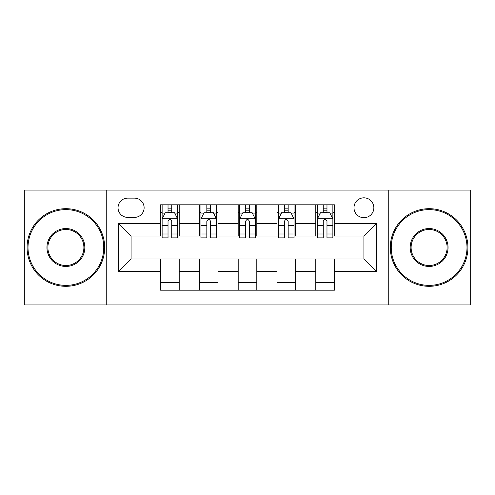 <?xml version="1.0" encoding="UTF-8"?>
<svg xmlns="http://www.w3.org/2000/svg" width="495" height="495" viewBox="0 0 495 495"><rect width="100%" height="100%" fill="white"/><g stroke="black" fill="none" stroke-linecap="round" stroke-linejoin="round"><path stroke-width="0.74" d="M363.918 197.827A9.937 9.937 0 0 0 353.987 207.764A9.937 9.937 0 0 0 363.918 217.695A9.937 9.937 0 0 0 373.855 207.764A9.937 9.937 0 0 0 363.918 197.827M388.754 304.932L470.25 304.932L470.25 190.068L388.754 190.068L388.754 304.932L106.246 304.932L106.246 190.068L24.75 190.068L24.75 304.932L106.246 304.932M127.667 217.385L134.498 217.385A9.622 9.622 0 0 0 144.119 207.764A9.622 9.622 0 0 0 134.498 198.136L127.667 198.136A9.622 9.622 0 0 0 118.039 207.764A9.622 9.622 0 0 0 127.667 217.385M388.754 190.068L106.246 190.068M160.572 271.402L118.664 271.402L118.664 223.598L160.572 223.598L160.572 236.016L131.082 236.016L131.082 258.984L160.572 258.984L160.572 290.188L334.428 290.188L334.428 258.984L363.918 258.984L363.918 236.016L334.428 236.016L334.428 223.598L376.336 223.598L376.336 271.402L334.428 271.402M334.428 223.598L334.428 204.812L160.572 204.812L160.572 223.598M315.798 204.812L315.798 236.016L317.351 236.016M323.254 236.016L326.978 236.016M332.875 236.016L334.428 236.016M315.798 236.016L294.067 236.016M276.996 204.812L276.996 236.016L278.543 236.016M284.446 236.016L288.17 236.016M276.996 236.016L255.259 236.016M238.188 204.812L238.188 236.016L239.741 236.016M245.638 236.016L249.362 236.016M238.188 236.016L216.457 236.016M199.38 204.812L199.38 236.016L200.933 236.016M206.83 236.016L210.554 236.016M199.38 236.016L177.649 236.016M160.572 236.016L162.125 236.016M168.022 236.016L171.746 236.016M160.572 258.984L179.202 258.984L179.202 290.188M334.428 258.984L179.202 258.984M179.202 204.812L179.202 236.016M160.572 212.572L162.125 212.572M168.022 212.572L171.746 212.572M177.649 212.572L179.202 212.572M160.572 282.428L179.202 282.428M199.38 258.984L199.38 290.188M218.004 204.812L218.004 236.016M199.38 212.572L200.933 212.572M206.83 212.572L210.554 212.572M216.457 212.572L218.004 212.572M218.004 258.984L218.004 290.188M199.38 282.428L218.004 282.428M238.188 258.984L238.188 290.188M256.812 258.984L256.812 290.188M238.188 282.428L256.812 282.428M256.812 204.812L256.812 236.016M238.188 212.572L239.741 212.572M245.638 212.572L249.362 212.572M255.259 212.572L256.812 212.572M276.996 258.984L276.996 290.188M295.62 258.984L295.62 290.188M276.996 282.428L295.62 282.428M295.62 204.812L295.62 236.016M276.996 212.572L278.543 212.572M284.446 212.572L288.17 212.572M294.067 212.572L295.62 212.572M315.798 258.984L315.798 290.188M315.798 282.428L334.428 282.428M315.798 212.572L317.351 212.572M323.254 212.572L326.978 212.572M332.875 212.572L334.428 212.572M131.082 236.016L118.664 223.598M131.082 258.984L118.664 271.402M376.336 223.598L363.918 236.016M376.336 271.402L363.918 258.984M171.746 208.847L168.022 208.847M177.649 233.987L171.746 233.987L171.746 237.878L177.649 237.878L177.649 218.939L174.543 212.726L165.231 212.726L162.125 218.939L162.125 237.878L168.022 237.878L168.022 233.987L162.125 233.987M162.125 218.939L162.125 204.812M177.649 218.939L177.649 204.812M168.022 212.726L168.022 204.812M171.746 204.812L171.746 212.726M171.746 233.987L171.746 221.265C170.509 218.877 169.265 218.877 168.022 221.265L168.022 233.987M210.554 208.847L206.83 208.847M216.457 233.987L210.554 233.987L210.554 237.878L216.457 237.878L216.457 218.939L213.351 212.726L204.039 212.726L200.933 218.939L200.933 237.878L206.83 237.878L206.83 233.987L200.933 233.987M200.933 218.939L200.933 204.812M216.457 218.939L216.457 204.812M206.83 212.726L206.83 204.812M210.554 204.812L210.554 212.726M210.554 233.987L210.554 221.265C209.317 218.877 208.073 218.877 206.83 221.265L206.83 233.987M249.362 208.847L245.638 208.847M255.259 233.987L249.362 233.987L249.362 237.878L255.259 237.878L255.259 218.939L252.159 212.726L242.841 212.726L239.741 218.939L239.741 237.878L245.638 237.878L245.638 233.987L239.741 233.987M239.741 218.939L239.741 204.812M255.259 218.939L255.259 204.812M245.638 212.726L245.638 204.812M249.362 204.812L249.362 212.726M249.362 233.987L249.362 221.265C248.125 218.877 246.881 218.877 245.638 221.265L245.638 233.987M288.17 208.847L284.446 208.847M294.067 233.987L288.17 233.987L288.17 237.878L294.067 237.878L294.067 218.939L290.961 212.726L281.649 212.726L278.543 218.939L278.543 237.878L284.446 237.878L284.446 233.987L278.543 233.987M278.543 218.939L278.543 204.812M294.067 218.939L294.067 204.812M284.446 212.726L284.446 204.812M288.17 204.812L288.17 212.726M288.17 233.987L288.17 221.265C286.927 218.877 285.689 218.877 284.446 221.265L284.446 233.987M326.978 208.847L323.254 208.847M332.875 233.987L326.978 233.987L326.978 237.878L332.875 237.878L332.875 218.939L329.769 212.726L320.457 212.726L317.351 218.939L317.351 237.878L323.254 237.878L323.254 233.987L317.351 233.987M317.351 218.939L317.351 204.812M332.875 218.939L332.875 204.812M323.254 212.726L323.254 204.812M326.978 204.812L326.978 212.726M326.978 233.987L326.978 221.265C325.735 218.877 324.491 218.877 323.254 221.265L323.254 233.987M65.885 209.626A37.874 37.874 0 0 0 28.011 247.5A37.874 37.874 0 0 0 65.885 285.374A37.874 37.874 0 0 0 103.758 247.5A37.874 37.874 0 0 0 65.885 209.626M65.885 286.308A38.808 38.808 0 0 1 27.076 247.5A38.808 38.808 0 0 1 65.885 208.692A38.808 38.808 0 0 1 104.692 247.5A38.808 38.808 0 0 1 65.885 286.308M65.885 228.56A18.94 18.94 0 0 1 84.824 247.5A18.94 18.94 0 0 1 65.885 266.44A18.94 18.94 0 0 1 46.945 247.5A18.94 18.94 0 0 1 65.885 228.56M65.885 265.506A18.006 18.006 0 0 0 83.89 247.5A18.006 18.006 0 0 0 65.885 229.494A18.006 18.006 0 0 0 47.879 247.5A18.006 18.006 0 0 0 65.885 265.506M429.115 209.626A37.874 37.874 0 0 0 391.242 247.5A37.874 37.874 0 0 0 429.115 285.374A37.874 37.874 0 0 0 466.989 247.5A37.874 37.874 0 0 0 429.115 209.626M429.115 286.308A38.808 38.808 0 0 1 390.308 247.5A38.808 38.808 0 0 1 429.115 208.692A38.808 38.808 0 0 1 467.924 247.5A38.808 38.808 0 0 1 429.115 286.308M429.115 228.56A18.94 18.94 0 0 1 448.055 247.5A18.94 18.94 0 0 1 429.115 266.44A18.94 18.94 0 0 1 410.176 247.5A18.94 18.94 0 0 1 429.115 228.56M429.115 265.506A18.006 18.006 0 0 0 447.121 247.5A18.006 18.006 0 0 0 429.115 229.494A18.006 18.006 0 0 0 411.11 247.5A18.006 18.006 0 0 0 429.115 265.506M199.38 271.402L179.202 271.402M199.38 223.598L179.202 223.598M238.188 223.598L218.004 223.598M238.188 271.402L218.004 271.402M276.996 223.598L256.812 223.598M276.996 271.402L256.812 271.402M315.798 223.598L295.62 223.598M315.798 271.402L295.62 271.402M177.569 218.784L162.205 218.784M162.125 213.104L165.045 213.104M174.729 213.104L177.649 213.104M168.022 225.664L162.125 225.664M177.649 225.664L171.746 225.664M171.746 210.827L168.022 210.827M216.377 218.784L201.007 218.784M200.933 213.104L203.853 213.104M213.537 213.104L216.457 213.104M206.83 225.664L200.933 225.664M216.457 225.664L210.554 225.664M210.554 210.827L206.83 210.827M255.185 218.784L239.815 218.784M239.741 213.104L242.655 213.104M252.345 213.104L255.259 213.104M245.638 225.664L239.741 225.664M255.259 225.664L249.362 225.664M249.362 210.827L245.638 210.827M293.993 218.784L278.623 218.784M278.543 213.104L281.463 213.104M291.147 213.104L294.067 213.104M284.446 225.664L278.543 225.664M294.067 225.664L288.17 225.664M288.17 210.827L284.446 210.827M332.795 218.784L317.431 218.784M317.351 213.104L320.271 213.104M329.955 213.104L332.875 213.104M323.254 225.664L317.351 225.664M332.875 225.664L326.978 225.664M326.978 210.827L323.254 210.827"/></g></svg>

